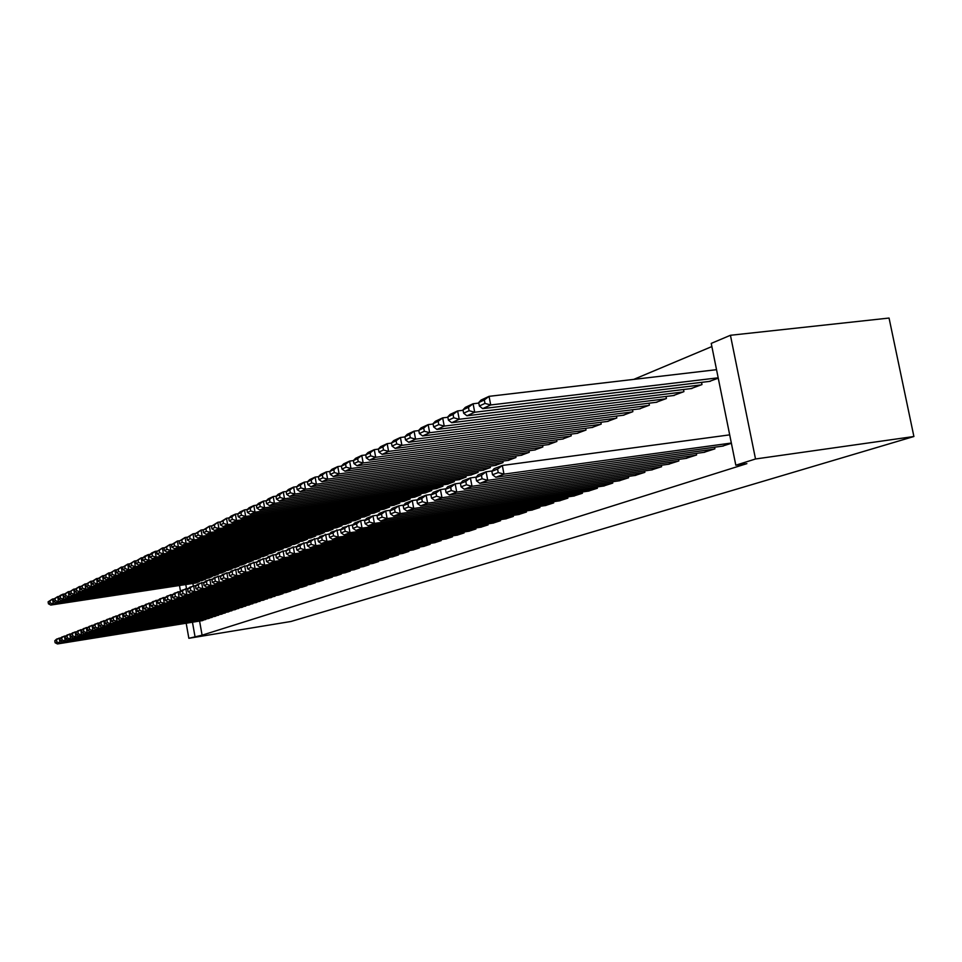 <?xml version="1.0" encoding="UTF-8"?>
<svg xmlns="http://www.w3.org/2000/svg" width="962" height="962" viewBox="0 0 962 962"><rect width="100%" height="100%" fill="white"/><g stroke="black" fill="none" stroke-linecap="round" stroke-linejoin="round"><path stroke-width="1.44" d="M711.868 346.56L633.742 379.389M711.231 343.398L730.435 335.281L889.056 318.049L913.9 436.507L290.933 621.488L188.853 638.287L202.092 635.185L746.873 463.636L735.822 465.211L711.231 343.398M691.017 388.6L701.971 384.572L701.526 382.359M703.811 452.368L714.886 448.845L714.562 447.222M656.084 402.32L666.401 398.521L665.981 396.452M668.41 464.249L678.847 460.93L678.535 459.415M623.135 415.259L632.864 411.664L632.479 409.74M635.016 475.456L644.865 472.318L644.588 470.899M592.003 427.477L601.202 424.086L600.841 422.282M603.475 486.038L612.782 483.068L612.517 481.746M562.542 439.045L571.248 435.822L570.911 434.139M573.641 496.055L582.443 493.241L582.202 492.003M534.619 450L542.869 446.945L542.568 445.358M545.358 505.543L553.703 502.885L553.487 501.707M508.116 460.401L515.957 457.503L515.668 456M518.53 514.55L526.454 512.012L526.238 510.918M482.948 470.286L490.392 467.532L490.127 466.113M493.025 523.1L500.565 520.695L500.372 519.66M458.982 479.689L466.077 477.068L465.824 475.721M468.771 531.24L475.95 528.956L475.757 527.97M436.159 488.648L442.917 486.147L442.676 484.872M445.671 538.997L452.501 536.808L452.332 535.882M414.394 497.186L420.839 494.805L420.622 493.602M423.641 546.392L430.158 544.3L429.99 543.422M393.614 505.351L399.771 503.066L399.555 501.923M402.597 553.451L408.826 551.454L408.67 550.613M373.749 513.143L379.641 510.954L379.437 509.872M382.503 560.185L388.456 558.285L388.299 557.491M354.75 520.598L360.377 518.506L360.185 517.472M363.263 566.642L368.963 564.814L368.819 564.057M336.544 527.741L341.943 525.745L341.763 524.747M344.853 572.823L350.312 571.079L350.18 570.346M319.095 534.583L324.278 532.671L324.11 531.721M327.2 578.739L332.431 577.068L332.311 576.37M302.369 541.149L307.335 539.309L307.167 538.407M310.269 584.427L315.283 582.816L315.163 582.154M286.291 547.462L291.065 545.694L290.909 544.829M294.011 589.874L298.833 588.335L298.713 587.698M270.851 553.523L275.445 551.815L275.288 550.998M278.391 595.117L283.02 593.638L282.912 593.025M256 559.343L260.413 557.707L260.269 556.926M263.372 600.156L267.725 598.148M241.715 564.959L245.959 563.383L245.815 562.626M248.917 605.002L253.102 603.078M227.946 570.358L232.034 568.843L231.902 568.109M234.993 609.68L239.033 607.816M214.682 575.565L218.614 574.098L218.494 573.4M221.573 614.177L225.469 612.385M201.876 580.579L205.688 579.172L205.567 578.499M208.634 618.518L212.398 616.786M192.893 583.441L193.326 585.834M199.579 621.067L202.092 635.185M202.345 620.634L206.024 618.939M195.659 583.032L199.387 581.637L199.266 580.976M215.043 616.365L218.867 614.61M208.225 578.102L212.097 576.659L211.977 575.973M228.222 611.94L232.191 610.124M221.248 572.979L225.264 571.488L225.132 570.779M241.883 607.359L245.995 605.471M234.764 567.676L238.925 566.137L238.792 565.391M256.072 602.597L260.341 600.637M248.785 562.181L253.114 560.569L252.97 559.8M270.803 597.655L275.24 595.61M263.36 556.457L267.857 554.797L267.713 553.992M286.123 592.52L290.849 591.005L290.74 590.391M278.499 550.517L283.177 548.785L283.02 547.943M302.056 587.181L306.974 585.605L306.866 584.956M294.252 544.336L299.122 542.532L298.954 541.654M318.65 581.613L323.773 579.966L323.653 579.292M310.642 537.902L315.716 536.026L315.548 535.1M335.93 575.817L341.282 574.098L341.149 573.4M327.729 531.204L333.02 529.244L332.84 528.27M353.956 569.769L359.535 567.977L359.403 567.243M345.55 524.206L351.058 522.162L350.877 521.151M372.775 563.455L378.595 561.592L378.451 560.81M364.141 516.907L369.901 514.778L369.709 513.72M392.436 556.854L398.521 554.906L398.376 554.088M383.573 509.283L389.586 507.058L389.382 505.94M412.999 549.951L419.372 547.919L419.204 547.053M403.884 501.31L410.185 498.977L409.968 497.811M434.523 542.736L441.197 540.596L441.029 539.694M425.156 492.965L431.758 490.524L431.517 489.285M457.082 535.161L464.081 532.924L463.9 531.974M447.438 484.223L454.365 481.661L454.112 480.351M480.747 527.224L488.107 524.879L487.914 523.869M470.815 475.048L478.09 472.354L477.825 470.983M505.615 518.879L513.347 516.414L513.143 515.343M495.37 465.404L503.018 462.578L502.729 461.123M531.77 510.1L539.898 507.503L539.682 506.373M521.2 455.267L529.244 452.296L528.944 450.745M559.307 500.865L567.881 498.124L567.652 496.921M548.388 444.6L556.866 441.462L556.553 439.826M588.347 491.113L597.402 488.227L597.149 486.952M577.068 433.333L586.014 430.038L585.678 428.282M619.023 480.82L628.595 477.777L628.33 476.406M607.347 421.452L616.81 417.965L616.438 416.101M651.466 469.937L661.603 466.702L661.315 465.247M639.369 408.874L649.386 405.182L648.989 403.198M685.846 458.393L696.596 454.978L696.284 453.415M673.292 395.562L683.91 391.642L683.489 389.514M722.33 446.152L731.397 443.302M709.295 381.433L718.253 378.174M730.435 335.281L755.519 458.982L735.822 465.211M755.519 458.982L913.9 436.507M185.774 584.535L186.508 588.66M192.46 622.222L194.961 636.351M179.497 585.485L180.543 591.377M186.183 623.232L188.853 638.287M202.657 620.574L57.455 643.951L60.029 642.977L59.187 638.083L54.774 640.788L55.111 642.748L56.902 642.051L56.566 640.091M61.015 637.794L56.614 639.081L54.774 640.788M205.796 619.528L60.029 642.977L56.902 642.051M55.111 642.748L57.455 643.951M53.968 598.809L52.489 599.037L53.331 603.908L199.074 581.757M195.971 582.984L50.782 605.062L48.437 603.811L50.204 602.994L49.868 601.046L48.1 601.863L48.437 603.811M48.1 601.863L52.489 599.037L49.868 601.046M50.204 602.994L53.331 603.908L50.782 605.062M208.958 618.458L62.626 641.979L65.26 640.981L64.406 636.05L59.933 638.792L60.269 640.764L62.097 640.055L61.76 638.083M66.258 635.75L61.784 637.072L59.933 638.792M212.157 617.388L65.26 640.981L62.097 640.055M60.269 640.764L62.626 641.979M215.38 616.317L67.905 639.983L70.575 638.96L69.721 633.982L65.188 636.76L65.524 638.744L67.388 638.022L67.051 636.026M71.609 633.681L67.051 635.016L65.188 636.76M218.639 615.223L70.575 638.96L67.388 638.022M65.524 638.744L67.905 639.983M59.151 596.416L57.636 596.644L58.478 601.563L205.363 579.292M202.212 580.531L55.892 602.741L53.523 601.478L55.327 600.649L54.99 598.677L53.187 599.506L53.523 601.478M53.187 599.506L57.636 596.644L54.99 598.677M55.327 600.649L58.478 601.563L55.892 602.741M64.418 593.975L62.879 594.215L63.732 599.17L211.772 576.779M208.55 578.042L61.099 600.372L58.718 599.085L60.558 598.244L60.209 596.26L58.369 597.113L58.718 599.085M58.369 597.113L60.245 595.43L62.879 594.215L60.209 596.26M60.558 598.244L63.732 599.17L61.099 600.372M221.909 614.117L73.28 637.938L76.01 636.892L75.132 631.866L70.539 634.679L70.887 636.688L72.787 635.954L72.439 633.946M77.068 631.565L72.415 632.924L70.539 634.679M225.228 613.01L76.01 636.892L72.787 635.954M70.887 636.688L73.28 637.938M228.571 611.892L78.752 635.846L81.529 634.8L80.652 629.725L75.998 632.563L76.347 634.583L78.283 633.838L77.934 631.818M82.624 629.413L77.886 630.795L75.998 632.563M231.938 610.762L81.529 634.8L78.283 633.838M76.347 634.583L78.752 635.846M69.793 591.498L68.218 591.726L69.084 596.741L218.29 574.23M215.019 575.516L66.402 597.967L63.997 596.668L65.873 595.803L65.524 593.807L63.66 594.672L63.997 596.668M63.66 594.672L68.218 591.726L65.524 593.807M65.873 595.803L69.084 596.741L66.402 597.967M75.264 588.96L73.665 589.201L74.531 594.263L224.928 571.62M221.597 572.931L71.801 595.502L69.384 594.191L71.296 593.313L70.947 591.293L69.036 592.183L69.384 594.191M69.036 592.183L73.665 589.201L70.947 591.293M71.296 593.313L74.531 594.263L71.801 595.502M235.341 609.619L84.331 633.73L87.169 632.647L86.279 627.525L81.554 630.411L81.914 632.443L83.886 631.685L83.526 629.641M88.288 627.212L83.454 628.631L81.554 630.411M238.78 608.465L87.169 632.647L83.886 631.685M81.914 632.443L84.331 633.73M80.856 586.387L79.209 586.628L80.099 591.726L231.698 568.975M228.295 570.31L77.297 593.001L74.868 591.678L76.816 590.776L76.467 588.744L74.519 589.634L74.868 591.678M74.519 589.634L79.209 586.628L76.467 588.744M76.816 590.776L80.099 591.726L77.297 593.001M242.244 607.299L90.019 631.565L92.905 630.471L92.015 625.3L87.229 628.21L87.578 630.266L89.598 629.497L89.238 627.428M94.06 624.975L89.129 626.418L87.229 628.21M245.743 606.132L92.905 630.471L89.598 629.497M87.578 630.266L90.019 631.565M86.544 583.754L84.86 584.006L85.762 589.153L238.588 566.269M235.125 567.628L82.912 590.452L80.471 589.105L82.443 588.191L82.095 586.135L80.111 587.048L80.471 589.105M80.111 587.048L84.86 584.006L82.095 586.135M82.443 588.191L85.762 589.153L82.912 590.452M249.278 604.942L95.827 629.364L98.761 628.246L97.859 623.015L93.001 625.973L93.362 628.054L95.418 627.26L95.058 625.168M99.952 622.691L94.925 624.158L93.001 625.973M252.85 603.751L98.761 628.246L95.418 627.26M93.362 628.054L95.827 629.364M256.445 602.549L101.731 627.116L104.738 625.973L103.824 620.694L98.894 623.689L99.266 625.781L101.347 624.987L100.986 622.871M105.952 620.358L100.83 621.861L98.894 623.689M260.077 601.322L104.738 625.973L101.347 624.987M99.266 625.781L101.731 627.116M263.756 600.096L107.768 624.819L110.822 623.653L109.896 618.326L104.906 621.356L105.279 623.472L107.407 622.654L107.035 620.526M112.085 617.989L106.842 619.516L104.906 621.356M267.46 598.857L110.822 623.653L107.407 622.654M105.279 623.472L107.768 624.819M271.2 597.594L113.913 622.474L117.039 621.296L116.101 615.908L111.039 618.975L111.412 621.115L113.588 620.286L113.215 618.133M118.326 615.56L112.987 617.123L111.039 618.975M274.976 596.332L117.039 621.296L113.588 620.286M111.412 621.115L113.913 622.474M278.788 595.057L120.19 620.093L123.376 618.879L122.439 613.443L117.292 616.546L117.665 618.71L119.889 617.857L119.516 615.692M124.711 613.095L119.252 614.682L117.292 616.546M282.636 593.758L123.376 618.879L119.889 617.857M117.665 618.71L120.19 620.093M286.532 592.46L126.599 617.652L129.858 616.414L128.896 610.93L123.677 614.081L124.062 616.257L126.323 615.391L125.938 613.191M131.217 610.569L125.649 612.193L123.677 614.081M290.452 591.137L129.858 616.414L126.323 615.391M124.062 616.257L126.599 617.652M294.42 589.814L133.141 615.175L136.46 613.912L135.486 608.357L130.195 611.543L130.579 613.756L132.888 612.866L132.503 610.654M137.867 607.996L132.179 609.655L130.195 611.543M298.436 588.467L136.46 613.912L132.888 612.866M130.579 613.756L133.141 615.175M302.477 587.109L139.815 612.626L143.206 611.339L142.22 605.735L136.844 608.97L137.229 611.207L139.598 610.293L139.201 608.056M144.649 605.363L138.841 607.058L136.844 608.97M306.565 585.738L143.206 611.339L139.598 610.293M137.229 611.207L139.815 612.626M310.702 584.355L146.633 610.04L150.096 608.718L149.098 603.066L143.639 606.337L144.035 608.585L146.44 607.659L146.044 605.399M151.575 602.681L145.647 604.401L143.639 606.337M314.875 582.96L150.096 608.718L146.44 607.659M144.035 608.585L146.633 610.04M319.083 581.541L153.595 607.395L157.131 606.048L156.121 600.324L150.577 603.643L150.974 605.928L153.439 604.978L153.042 602.693M158.658 599.927L152.597 601.695L150.577 603.643M323.34 580.11L157.131 606.048L153.439 604.978M150.974 605.928L153.595 607.395M327.645 578.667L160.702 604.689L164.322 603.306L163.299 597.534L157.66 600.889L158.069 603.198L160.594 602.236L160.185 599.915M165.897 597.125L159.692 598.929L157.66 600.889M331.998 577.212L164.322 603.306L160.594 602.236M158.069 603.198L160.702 604.689M336.387 575.745L167.977 601.923L171.669 600.516L170.635 594.672L164.911 598.087L165.32 600.42L167.893 599.422L167.484 597.089M173.292 594.263L166.943 596.103L164.911 598.087M340.825 574.254L171.669 600.516L167.893 599.422M165.32 600.42L167.977 601.923M345.322 572.751L175.397 599.098L179.172 597.667L178.126 591.75L172.318 595.213L172.727 597.57L175.361 596.56L174.94 594.191M180.856 591.329L174.362 593.217L172.318 595.213M349.855 571.224L179.172 597.667L175.361 596.56M172.727 597.57L175.397 599.098M354.437 569.696L182.996 596.212L186.856 594.744L185.798 588.768L179.882 592.279L180.303 594.66L182.996 593.626L182.576 591.233M188.576 588.335L181.938 590.271L179.882 592.279M359.067 568.133L186.856 594.744L182.996 593.626M180.303 594.66L182.996 596.212M363.756 566.57L190.765 593.253L194.709 591.75L193.639 585.714L187.626 589.273L188.047 591.69L190.801 590.632L190.38 588.215M196.488 585.281L189.694 587.253L187.626 589.273M368.482 564.983L194.709 591.75L190.801 590.632M188.047 591.69L190.765 593.253M373.268 563.371L198.701 590.235L202.741 588.696L201.659 582.587L195.539 586.207L195.971 588.648L198.785 587.566L198.352 585.112M204.581 582.142L197.619 584.162L195.539 586.207M378.114 561.748L202.741 588.696L198.785 587.566M195.971 588.648L198.701 590.235M383.008 560.112L206.83 587.145L210.967 585.569L209.86 579.389L203.643 583.068L204.076 585.533L206.962 584.427L206.517 581.95M212.855 578.932L205.736 581L203.643 583.068M387.951 558.453L210.967 585.569L206.962 584.427M204.076 585.533L206.83 587.145M392.953 556.782L215.151 583.982L219.372 582.371L218.254 576.118L211.929 579.858L212.374 582.347L215.332 581.216L214.875 578.715M221.332 575.661L214.033 577.765L211.929 579.858M398.015 555.074L219.372 582.371L215.332 581.216M212.374 582.347L215.151 583.982M403.138 553.366L223.653 580.747L227.994 579.1L226.852 572.775L220.418 576.563L220.875 579.076L223.893 577.921L223.437 575.396M230.002 572.294L222.535 574.458L220.418 576.563M408.309 551.635L227.994 579.1L223.893 577.921M220.875 579.076L223.653 580.747M413.54 549.879L232.371 577.428L236.808 575.745L235.666 569.336L229.112 573.196L229.569 575.745L232.66 574.554L232.203 571.993M238.889 568.855L231.229 571.067L229.112 573.196M418.831 548.099L236.808 575.745L232.66 574.554M229.569 575.745L232.371 577.428M424.194 546.308L241.306 574.037L245.851 572.306L244.685 565.824L238.011 569.745L238.48 572.318L241.642 571.103L241.173 568.518M247.992 565.331L240.139 567.592L238.011 569.745M429.605 544.492L245.851 572.306L241.642 571.103M238.48 572.318L241.306 574.037M435.089 542.652L250.445 570.562L255.11 568.782L253.92 562.229L247.126 566.209L247.607 568.819L250.854 567.568L250.373 564.947M257.323 561.724L249.278 564.045L247.126 566.209M440.644 540.788L255.11 568.782L250.854 567.568M247.607 568.819L250.445 570.562M446.248 538.912L259.824 566.991L264.598 565.175L263.396 558.537L256.481 562.578L256.95 565.223L260.281 563.948L259.8 561.291M266.895 558.02L258.634 560.389L256.481 562.578M451.936 537L264.598 565.175L260.281 563.948M256.95 565.223L259.824 566.991M457.684 535.076L269.432 563.335L274.326 561.471L273.112 554.749L266.065 558.862L266.546 561.543L269.961 560.233L269.468 557.539M276.695 554.22L268.218 556.661L266.065 558.862M463.504 533.128L274.326 561.471L269.961 560.233M266.546 561.543L269.432 563.335M469.384 531.156L279.293 559.595L284.307 557.683L283.068 550.877L275.89 555.05L276.383 557.768L279.882 556.421L279.389 553.703M286.76 550.324L278.054 552.825L275.89 555.05M475.348 529.148L284.307 557.683L279.882 556.421M276.383 557.768L279.293 559.595M481.385 527.128L289.394 555.747L294.552 553.787L293.29 546.897L285.967 551.142L286.46 553.896L290.055 552.513L289.55 549.759M297.078 546.332L288.143 548.893L285.967 551.142M487.493 525.084L294.552 553.787L290.055 552.513M286.46 553.896L289.394 555.747M493.674 523.003L299.771 551.803L305.062 549.795L303.776 542.808L299.988 545.707L296.308 547.137L296.813 549.915L300.505 548.496L299.988 545.707M307.672 542.231L298.497 544.865L296.308 547.137M499.939 520.911L305.062 549.795L300.505 548.496M296.813 549.915L299.771 551.803M506.277 518.783L310.413 547.751L315.849 545.682L314.55 538.612L310.714 541.546L306.926 543.013L307.443 545.839L311.231 544.384L310.714 541.546M318.554 538.023L309.127 540.728L306.926 543.013M512.698 516.63L315.849 545.682L311.231 544.384M307.443 545.839L310.413 547.751M519.203 514.454L321.344 543.59L326.924 541.474L325.601 534.307L321.717 537.289L317.833 538.792L318.35 541.642L322.246 540.151L321.717 537.289M329.738 533.706L320.045 536.471L317.833 538.792M525.793 512.241L326.924 541.474L322.246 540.151M318.35 541.642L321.344 543.59M532.467 510.004L332.575 539.321L338.311 537.145L336.965 529.882L333.02 532.9L329.028 534.451L329.557 537.337L333.561 535.81L333.02 532.9M341.221 529.268L331.253 532.106L329.028 534.451M539.225 507.732L338.311 537.145L333.561 535.81M329.557 537.337L332.575 539.321M546.067 505.435L344.119 534.932L350 532.695L348.641 525.336L344.637 528.391L340.536 529.99L341.077 532.912L345.19 531.337L344.637 528.391M353.018 524.699L342.761 527.621L340.536 529.99M553.006 503.114L350 532.695L345.19 531.337M341.077 532.912L344.119 534.932M560.04 500.757L355.976 530.423L362.037 528.126L360.654 520.658L356.589 523.761L352.369 525.396L352.922 528.366L357.142 526.743L356.589 523.761M365.163 520.009L360.654 520.658L354.605 523.015L352.369 525.396M567.171 498.364L362.037 528.126L357.142 526.743M352.922 528.366L355.976 530.423M574.386 495.947L368.169 525.793L374.398 523.424L372.991 515.848L368.879 518.999L364.538 520.683L365.091 523.689L369.444 522.029L368.879 518.999M377.645 515.187L372.991 515.848L366.775 518.265L364.538 520.683M581.709 493.494L374.398 523.424L369.444 522.029M365.091 523.689L368.169 525.793M589.129 491.005L380.724 521.019L387.133 518.578L385.702 510.894L381.517 514.093L377.056 515.824L377.621 518.879L382.094 517.159L381.517 514.093M390.5 510.221L385.702 510.894L379.305 513.395L377.056 515.824M596.644 488.48L387.133 518.578L382.094 517.159M377.621 518.879L380.724 521.019M604.268 485.93L393.638 516.101L400.24 513.6L398.785 505.808L394.54 509.042L389.935 510.834L390.512 513.924L395.117 512.157L394.54 509.042M403.727 505.11L398.785 505.808L392.195 508.369L389.935 510.834M612 483.333L400.24 513.6L395.117 512.157M390.512 513.924L393.638 516.101M619.841 480.711L406.938 511.05L413.732 508.465L412.253 500.553L407.936 503.847L403.198 505.687L403.787 508.826L408.537 507.01L407.936 503.847M417.364 499.843L412.253 500.553L405.459 503.198L403.198 505.687M627.801 478.042L413.732 508.465L408.537 507.01M403.787 508.826L406.938 511.05M635.858 475.336L420.635 505.844L427.633 503.174L426.118 495.153L421.753 498.496L416.871 500.384L417.472 503.583L422.354 501.707L421.753 498.496M431.409 494.42L426.118 495.153L419.131 497.871L416.871 500.384M644.035 472.595L427.633 503.174L422.354 501.707M417.472 503.583L420.635 505.844M92.34 581.072L90.632 581.325L91.534 586.531L245.599 563.516M242.075 564.898L88.636 587.854L86.171 586.483L88.191 585.557L87.831 583.477L85.81 584.415L86.171 586.483M85.81 584.415L90.632 581.325L87.831 583.477M88.191 585.557L91.534 586.531L88.636 587.854M98.256 578.342L96.513 578.595L97.427 583.85L252.753 560.714M249.158 562.121L94.468 585.197L91.979 583.814L94.048 582.876L93.687 580.771L91.618 581.721L91.979 583.814M91.618 581.721L96.513 578.595L93.687 580.771M94.048 582.876L97.427 583.85L94.468 585.197M104.293 575.553L102.513 575.805L103.427 581.12L260.041 557.852M256.385 559.295L100.409 582.491L97.92 581.096L100.024 580.134L99.651 578.006L97.547 578.98L97.92 581.096M97.547 578.98L102.513 575.805L99.651 578.006M100.024 580.134L103.427 581.12L100.409 582.491M110.45 572.703L108.622 572.967L109.56 578.33L267.472 554.942M263.744 556.409L106.481 579.725L103.968 578.318L106.109 577.332L105.736 575.192L103.595 576.178L103.968 578.318M103.595 576.178L108.622 572.967L105.736 575.192M106.109 577.332L109.56 578.33L106.481 579.725M116.727 569.805L114.863 570.069L115.813 575.48L275.06 551.972M271.248 553.463L112.674 576.911L110.137 575.48L112.326 574.482L111.953 572.318L109.764 573.328L110.137 575.48M109.764 573.328L114.863 570.069L111.953 572.318M112.326 574.482L115.813 575.48L112.674 576.911M123.136 566.834L121.236 567.111L122.198 572.582L282.78 548.941M278.896 550.456L118.987 574.037L116.438 572.594L118.675 571.572L118.29 569.384L116.053 570.418L116.438 572.594M116.053 570.418L121.236 567.111L118.29 569.384M118.675 571.572L122.198 572.582L118.987 574.037M129.678 563.816L127.742 564.093L128.704 569.624L290.668 545.851M286.712 547.402L125.433 571.103L122.871 569.636L125.144 568.59L124.759 566.39L122.487 567.436L122.871 569.636M122.487 567.436L127.742 564.093L124.759 566.39M125.144 568.59L128.704 569.624L125.433 571.103M136.363 560.726L134.379 561.014L135.353 566.594L298.713 542.688M294.673 544.276L132.01 568.121L129.425 566.63L131.758 565.56L131.373 563.323L129.04 564.405L129.425 566.63M129.04 564.405L134.379 561.014L131.373 563.323M131.758 565.56L135.353 566.594L132.01 568.121M143.194 557.575L141.161 557.864L142.148 563.504L306.914 539.478M302.789 541.089L138.732 565.055L136.135 563.552L138.516 562.457L138.119 560.209L135.738 561.303L136.135 563.552M135.738 561.303L141.161 557.864L138.119 560.209M138.516 562.457L142.148 563.504L138.732 565.055M150.168 554.352L148.088 554.653L149.086 560.353L315.295 536.195M311.087 537.842L145.599 561.94L142.977 560.413L145.406 559.295L145.009 557.01L142.58 558.14L142.977 560.413M142.58 558.14L144.601 556.264L148.088 554.653L145.009 557.01M145.406 559.295L149.086 560.353L145.599 561.94M157.287 551.058L155.159 551.37L156.181 557.13L323.845 532.84M319.552 534.523L152.609 558.742L149.976 557.202L152.453 556.06L152.044 553.751L149.567 554.906L149.976 557.202M149.567 554.906L151.599 553.018L155.159 551.37L152.044 553.751M152.453 556.06L156.181 557.13L152.609 558.742M164.574 547.703L162.386 548.003L163.42 553.835L332.575 529.413M328.186 531.132L159.776 555.483L157.119 553.92L159.656 552.753L159.247 550.42L156.71 551.599L157.119 553.92M156.71 551.599L162.386 548.003L159.247 550.42M159.656 552.753L163.42 553.835L159.776 555.483M172.018 544.264L169.781 544.576L170.827 550.468L341.498 525.913M337.013 527.669L167.099 552.152L164.418 550.565L167.015 549.374L166.594 547.017L164.009 548.22L164.418 550.565M164.009 548.22L169.781 544.576L166.594 547.017M167.015 549.374L170.827 550.468L167.099 552.152M179.617 540.74L177.333 541.065L178.391 547.017L350.601 522.342M346.019 524.146L174.591 548.749L171.885 547.137L174.543 545.923L174.122 543.542L171.464 544.769L171.885 547.137M171.464 544.769L177.333 541.065L174.122 543.542M174.543 545.923L178.391 547.017L174.591 548.749M187.41 537.145L185.065 537.481L186.135 543.494L359.908 518.698M355.231 520.526L182.239 545.274L179.521 543.638L182.239 542.388L181.806 539.983L179.1 541.233L179.521 543.638M179.1 541.233L185.065 537.481L181.806 539.983M182.239 542.388L186.135 543.494L182.239 545.274M195.37 533.477L192.965 533.814L194.047 539.898L369.42 514.971M364.646 516.847L190.067 541.714L187.337 540.043L190.115 538.768L189.682 536.339L186.905 537.626L187.337 540.043M186.905 537.626L192.965 533.814L189.682 536.339M190.115 538.768L194.047 539.898L190.067 541.714M203.523 529.713L201.058 530.062L202.152 536.207L379.148 511.147M374.254 513.071L198.076 538.071L195.322 536.375L198.16 535.076L197.727 532.611L194.889 533.922L195.322 536.375M194.889 533.922L201.058 530.062L197.727 532.611M198.16 535.076L202.152 536.207L198.076 538.071M211.856 525.865L209.331 526.214L210.45 532.443L389.093 507.251M384.091 509.211L206.277 534.343L203.499 532.623L206.409 531.289L205.964 528.799L203.054 530.146L203.499 532.623M203.054 530.146L209.331 526.214L205.964 528.799M206.409 531.289L210.45 532.443L206.277 534.343M220.394 521.921L217.809 522.282L218.939 528.583L399.254 503.27M394.143 505.266L214.67 530.519L211.868 528.787L214.851 527.416L214.394 524.903L211.424 526.274L211.868 528.787M211.424 526.274L217.809 522.282L214.394 524.903M214.851 527.416L218.939 528.583L214.67 530.519M229.148 517.881L226.491 518.253L227.633 524.627L409.656 499.182M404.425 501.238L223.256 526.611L220.442 524.855L223.485 523.448L223.028 520.899L219.985 522.306L220.442 524.855M219.985 522.306L226.491 518.253L223.028 520.899M223.485 523.448L227.633 524.627L223.256 526.611M238.107 513.744L235.377 514.129L236.532 520.574L420.31 495.009M414.947 497.113L232.058 522.606L229.221 520.815L232.347 519.384L231.878 516.81L228.764 518.253L229.221 520.815M228.764 518.253L230.904 516.197L235.377 514.129L231.878 516.81M232.347 519.384L236.532 520.574L232.058 522.606M247.282 509.511L244.48 509.896L245.659 516.426L431.204 490.74M425.721 492.893L241.065 518.506L238.215 516.69L241.414 515.223L240.945 512.614L237.746 514.093L238.215 516.69M237.746 514.093L239.899 512.024L244.48 509.896L240.945 512.614M241.414 515.223L245.659 516.426L241.065 518.506M256.698 505.17L253.812 505.567L255.014 512.169L442.352 486.363M436.748 488.564L250.3 514.309L247.426 512.457L250.709 510.954L250.228 508.309L246.957 509.824L247.426 512.457M246.957 509.824L249.122 507.744L253.812 505.567L250.228 508.309M250.709 510.954L255.014 512.169L250.3 514.309M266.342 500.721L263.384 501.118L264.598 507.804L453.787 481.89M448.039 484.139L259.776 510.004L256.878 508.128L260.233 506.577L259.752 503.908L256.397 505.459L256.878 508.128M256.397 505.459L258.574 503.354L263.384 501.118L259.752 503.908M260.233 506.577L264.598 507.804L259.776 510.004M276.238 496.151L273.196 496.56L274.435 503.342L465.488 477.296M459.595 479.605L269.48 505.591L266.558 503.679L270.009 502.092L269.516 499.386L266.077 500.986L266.558 503.679M266.077 500.986L268.266 498.857L273.196 496.56L269.516 499.386M270.009 502.092L274.435 503.342L269.48 505.591M286.399 491.474L283.273 491.883L284.511 498.749L477.477 472.595M471.44 474.963L279.437 501.058L276.503 499.122L280.038 497.486L279.545 494.745L276.01 496.38L276.503 499.122M276.01 496.38L278.198 494.24L283.273 491.883L279.545 494.745M280.038 497.486L284.511 498.749L279.437 501.058M296.825 486.664L293.602 487.085L294.865 494.035L489.766 467.772M483.585 470.202L289.658 496.416L286.7 494.432L290.332 492.772L289.827 489.983L286.195 491.666L286.7 494.432M286.195 491.666L288.396 489.502L293.602 487.085L289.827 489.983M290.332 492.772L294.865 494.035L289.658 496.416M307.515 481.721L304.208 482.166L305.495 489.201L502.38 462.83M496.031 465.319L300.144 491.642L297.162 489.634L300.89 487.914L300.372 485.101L296.657 486.832L297.162 489.634M296.657 486.832L298.869 484.644L304.208 482.166L300.372 485.101M300.89 487.914L305.495 489.201L300.144 491.642M318.518 476.659L315.103 477.104L316.414 484.247L515.307 457.756M508.802 460.317L310.918 486.736L307.912 484.692L311.736 482.936L311.219 480.086L307.395 481.854L307.912 484.692M307.395 481.854L309.62 479.653L315.103 477.104L311.219 480.086M311.736 482.936L316.414 484.247L310.918 486.736M329.81 471.452L326.286 471.909L327.621 479.148L528.571 452.561M521.897 455.182L321.981 481.709L318.951 479.629L322.883 477.825L322.354 474.927L318.422 476.755L318.951 479.629M318.422 476.755L320.659 474.531L326.286 471.909L322.354 474.927M322.883 477.825L327.621 479.148L321.981 481.709M353.391 460.594L349.615 461.087L343.662 463.852L341.402 466.113L341.955 469.071L346.116 467.159L345.562 464.189L341.402 466.113L337.782 466.57L339.141 473.905L542.183 447.222M535.329 449.903L333.345 476.539L330.291 474.422L334.343 472.57L333.802 469.636L329.75 471.5L330.291 474.422M329.75 471.5L331.998 469.264L337.782 466.57L333.802 469.636M334.343 472.57L339.141 473.905L333.345 476.539M345.562 464.189L349.615 461.087L350.986 468.518L556.156 441.738M549.122 444.504L345.021 471.224L341.955 469.071M346.116 467.159L350.986 468.518L345.021 471.224M365.728 454.93L361.772 455.447L363.167 462.975L570.514 436.111M563.287 438.949L357.034 465.764L353.944 463.564L358.225 461.604L357.66 458.585L353.391 460.57L353.944 463.564M353.391 460.57L355.639 458.285L361.772 455.447L357.66 458.585M358.225 461.604L363.167 462.975L357.034 465.764M378.415 449.11L374.278 449.639L375.697 457.275L585.269 430.327M577.837 433.237L369.384 460.149L366.281 457.9L370.683 455.88L370.105 452.825L365.716 454.858L366.281 457.9M365.716 454.858L367.977 452.561L374.278 449.639L370.105 452.825M370.683 455.88L375.697 457.275L369.384 460.149M391.486 443.109L387.157 443.65L388.6 451.406L600.432 424.386M592.796 427.381L382.106 454.365L378.968 452.08L383.501 450L382.924 446.897L378.391 448.989L378.968 452.08M378.391 448.989L380.663 446.669L387.157 443.65L382.924 446.897M383.501 450L388.6 451.406L382.106 454.365M404.942 436.928L400.408 437.494L401.888 445.358L616.017 418.266M608.164 421.344L395.202 448.412L392.039 446.079L396.705 443.939L396.116 440.788L391.45 442.953L392.039 446.079M391.45 442.953L393.735 440.596L400.408 437.494L396.116 440.788M396.705 443.939L401.888 445.358L395.202 448.412M418.819 430.567L414.069 431.156L415.572 439.141L632.046 411.989M623.977 415.151L408.682 442.279L405.507 439.899L410.305 437.686L409.716 434.499L404.906 436.724L405.507 439.899M404.906 436.724L407.191 434.355L414.069 431.156L409.716 434.499M410.305 437.686L415.572 439.141L408.682 442.279M652.344 469.817L434.74 500.468L441.967 497.727L440.428 489.586L435.978 492.977L430.952 494.925L431.565 498.172L436.592 496.236L435.978 492.977M445.887 488.828L440.428 489.586L433.225 492.388L430.952 494.925M660.762 466.991L441.967 497.727L436.592 496.236M431.565 498.172L434.74 500.468M433.116 424.014L428.15 424.627L429.677 432.72L648.544 405.507M640.235 408.766L422.571 435.954L419.372 433.525L424.326 431.253L423.713 428.018L418.771 430.303L419.372 433.525M418.771 430.303L421.055 427.91L428.15 424.627L423.713 428.018M424.326 431.253L429.677 432.72L422.571 435.954M669.299 464.129L449.29 494.937L456.746 492.111L455.17 483.838L450.661 487.289L445.466 489.297L446.091 492.592L451.286 490.596L450.661 487.289M460.822 483.056L455.17 483.838L447.739 486.736L445.466 489.297M677.969 461.219L456.746 492.111L451.286 490.596M446.091 492.592L449.29 494.937M447.871 417.255L442.664 417.881L444.228 426.106L665.536 398.857M656.974 402.212L436.892 429.437L433.682 426.96L438.792 424.615L438.167 421.332L433.056 423.689L433.682 426.96M433.056 423.689L435.353 421.284L442.664 417.881L438.167 421.332M438.792 424.615L444.228 426.106L436.892 429.437M686.76 458.273L464.309 489.225L471.993 486.303L470.394 477.91L465.8 481.409L460.449 483.489L461.087 486.832L466.438 484.776L465.8 481.409M476.238 477.116L470.394 477.91L462.722 480.892L460.449 483.489M695.694 455.279L471.993 486.303L466.438 484.776M461.087 486.832L464.309 489.225M463.095 410.281L457.635 410.93L459.223 419.276L683.032 391.991M674.218 395.454L451.671 422.715L448.424 420.19L453.703 417.773L453.066 414.43L447.799 416.871L448.424 420.19M447.799 416.871L450.096 414.43L457.635 410.93L453.066 414.43M453.703 417.773L459.223 419.276L451.671 422.715M704.761 452.236L479.797 483.345L487.722 480.327L486.099 471.789L481.433 475.348L475.901 477.501L476.551 480.892L482.082 478.763L481.433 475.348M492.159 470.971L486.099 471.789L478.174 474.879L475.901 477.501M713.96 449.146L487.722 480.327L482.082 478.763M476.551 480.892L479.797 483.345M478.811 403.078L473.088 403.751L474.711 412.241L701.045 384.92M691.967 388.492L466.907 415.788L463.648 413.203L469.095 410.702L468.446 407.311L463.011 409.836L463.648 413.203M463.011 409.836L465.307 407.371L473.088 403.751L468.446 407.311M469.095 410.702L474.711 412.241L466.907 415.788M723.304 446.019L495.791 477.26L503.98 474.146L502.32 465.476L497.57 469.095L491.859 471.308L492.52 474.759L498.232 472.558L497.57 469.095M729.689 434.86L502.32 465.476L494.143 468.662L491.859 471.308M731.348 443.037L503.98 474.146L498.232 472.558M492.52 474.759L495.791 477.26M716.534 369.685L489.057 396.344L490.704 404.966L718.181 377.813M710.269 381.313L482.647 408.634L479.365 405.988L484.992 403.415L484.331 399.964L478.715 402.561L479.365 405.988M478.715 402.561L481.012 400.084L489.057 396.344L484.331 399.964M484.992 403.415L490.704 404.966L482.647 408.634"/></g></svg>
